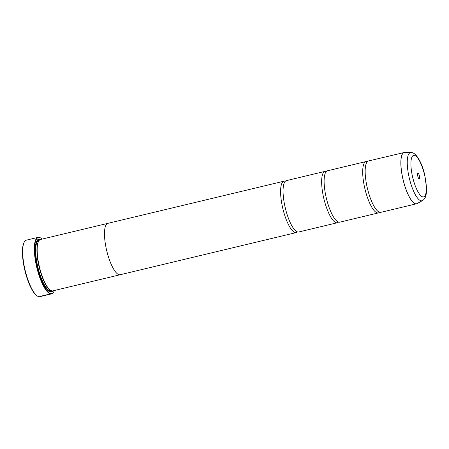 <?xml version="1.0" encoding="UTF-8"?>
<svg xmlns="http://www.w3.org/2000/svg" width="449" height="449" viewBox="0 0 449 449"><rect width="100%" height="100%" fill="white"/><g stroke="black" fill="none" stroke-linecap="round" stroke-linejoin="round"><path stroke-width="0.67" d="M368.663 160.927A26.412 7.498 76.5 0 0 368.556 160.95A26.412 7.498 76.5 0 0 368.449 160.978A26.412 7.498 76.5 0 0 366.373 163.223A26.412 7.498 76.5 0 0 367.411 188.384A26.412 7.498 76.5 0 0 377.878 211.283A26.412 7.498 76.5 0 0 380.853 212.326L416.537 203.784A26.412 7.498 -103.5 0 1 403.135 180.032A26.412 7.498 -103.5 0 1 404.128 152.436A26.412 7.498 -103.5 0 1 404.235 152.407A26.412 7.498 -103.5 0 1 404.56 152.357M327.613 170.755A26.412 7.498 76.5 0 0 327.506 170.777A26.412 7.498 76.5 0 0 327.4 170.805A26.412 7.498 76.5 0 0 325.323 173.05A26.412 7.498 76.5 0 0 326.361 198.211A26.412 7.498 76.5 0 0 336.829 221.11A26.412 7.498 76.5 0 0 339.803 222.154L378.389 212.916A26.412 7.498 76.5 0 0 378.496 212.888A26.412 7.498 76.5 0 0 379.534 212.254M286.563 180.582A26.412 7.498 76.5 0 0 286.456 180.605A26.412 7.498 76.5 0 0 286.35 180.633A26.412 7.498 76.5 0 0 284.273 182.878A26.412 7.498 76.5 0 0 285.311 208.039A26.412 7.498 76.5 0 0 295.779 230.938A26.412 7.498 76.5 0 0 298.753 231.981L337.339 222.743A26.412 7.498 76.5 0 0 337.446 222.715A26.412 7.498 76.5 0 0 338.484 222.081M41.392 296.256L47.572 294.83A29.056 8.25 -103.5 0 1 47.308 294.875L42.257 296.082C42.329 295.739 48.554 294.505 49.469 294.37L49.609 294.314M41.319 296.312L41.403 296.306C39.967 296.233 48.958 294.202 50.355 294.157L51.596 293.865A29.056 8.25 -103.5 0 1 36.857 267.733A29.056 8.25 -103.5 0 1 37.952 237.381A29.056 8.25 -103.5 0 1 38.07 237.353A29.056 8.25 -103.5 0 1 40.747 238.049L41.033 238.245A28.792 8.177 76.5 0 0 38.26 237.583A28.792 8.177 76.5 0 0 37.228 267.862A28.792 8.177 76.5 0 0 51.899 293.517A28.792 8.177 76.5 0 0 53.835 291.727A28.792 8.177 76.5 0 0 54.385 290.492M37.261 295.958L36.784 295.638A28.613 8.127 -103.5 0 1 24.863 270.388A28.613 8.127 -103.5 0 1 24.061 242.477L24.336 241.977A29.056 8.25 76.5 0 0 25.15 270.32A29.056 8.25 76.5 0 0 37.261 295.958A29.056 8.25 76.5 0 0 39.939 296.654L49.469 294.37M38.07 237.353L26.412 240.142A29.056 8.25 76.5 0 0 26.295 240.176A29.056 8.25 76.5 0 0 24.336 241.977M419.315 178.943A2.907 0.825 76.5 0 0 419.422 175.89A2.907 0.825 76.5 0 0 417.94 173.303A2.907 0.825 76.5 0 0 417.744 173.482A2.907 0.825 76.5 0 0 417.823 176.317A2.907 0.825 76.5 0 0 419.035 178.876A2.907 0.825 76.5 0 0 419.315 178.943M417.884 176.558A1.583 0.449 76.5 0 0 417.772 176.07M53.835 291.727L53.672 292.03A29.056 8.25 -103.5 0 1 51.714 293.831A29.056 8.25 -103.5 0 1 51.596 293.865M40.674 239.435A26.424 7.504 76.5 0 0 40.567 239.457A26.424 7.504 76.5 0 0 40.461 239.485A26.424 7.504 76.5 0 0 38.681 241.124L38.406 241.624A25.986 7.38 76.5 0 0 39.136 266.975A25.986 7.38 76.5 0 0 49.962 289.902L50.434 290.222A26.424 7.504 76.5 0 0 52.875 290.857L120.192 274.737A26.424 7.504 -103.5 0 1 106.789 250.974A26.424 7.504 -103.5 0 1 107.782 223.366A26.412 7.498 -103.5 0 1 107.895 223.355A26.412 7.498 -103.5 0 1 108.001 223.333M38.681 241.124A26.424 7.504 76.5 0 0 39.422 266.902A26.424 7.504 76.5 0 0 50.434 290.222M40.623 239.44A27.131 7.706 76.5 0 0 38.653 239.194A27.131 7.706 76.5 0 0 36.824 240.877A27.131 7.706 76.5 0 0 37.587 267.346A27.131 7.706 76.5 0 0 48.89 291.283A27.131 7.706 76.5 0 0 51.506 291.906A27.131 7.706 76.5 0 0 52.926 290.845M48.655 291.115A26.693 7.582 76.5 0 0 50.99 291.575A26.693 7.582 76.5 0 0 52.073 290.896M39.838 239.783A26.693 7.582 76.5 0 0 38.35 239.721A26.693 7.582 76.5 0 0 36.689 241.135M367.411 161.612A26.412 7.498 76.5 0 0 366.092 161.539A26.412 7.498 76.5 0 0 365.986 161.567A26.412 7.498 76.5 0 0 364.992 189.164A26.412 7.498 76.5 0 0 378.389 212.916M120.422 274.67A26.424 7.504 -103.5 0 1 120.298 274.709A26.424 7.504 -103.5 0 1 120.192 274.737A26.412 7.498 -103.5 0 1 106.789 250.974A26.412 7.498 -103.5 0 1 107.788 223.383A26.424 7.504 -103.5 0 1 107.889 223.338A26.424 7.504 -103.5 0 1 108.125 223.299M326.361 171.439A26.412 7.498 76.5 0 0 325.042 171.366A26.412 7.498 76.5 0 0 324.936 171.395A26.412 7.498 76.5 0 0 323.942 198.986A26.412 7.498 76.5 0 0 337.339 222.743M285.311 181.267A26.412 7.498 76.5 0 0 283.993 181.194A26.412 7.498 76.5 0 0 283.886 181.222A26.412 7.498 76.5 0 0 282.892 208.813A26.412 7.498 76.5 0 0 296.295 232.571A26.412 7.498 76.5 0 0 296.396 232.543A26.412 7.498 76.5 0 0 297.434 231.903M120.298 274.698A26.412 7.498 -103.5 0 1 120.192 274.726L296.295 232.571M42.083 239.093A28.792 8.177 76.5 0 0 41.033 238.245M48.155 294.538L41.527 296.183M416.638 203.756A26.412 7.498 -103.5 0 1 416.537 203.784L417.155 203.537A26.401 7.498 76.5 0 1 416.7 203.734A26.401 7.498 76.5 0 1 403.247 180.201A26.401 7.498 76.5 0 1 404.195 152.43A26.401 7.498 76.5 0 1 404.897 152.346L410.992 152.581C415.566 151.936 421.88 162.033 424.659 174.65L426.55 187.676C426.685 197.891 424.26 199.322 422.481 200.574A24.751 7.027 -103.5 0 1 422.054 200.754A24.751 7.027 -103.5 0 1 409.443 178.691A24.751 7.027 -103.5 0 1 410.33 152.66A24.751 7.027 -103.5 0 1 410.992 152.581M39.136 240.254A25.986 7.38 76.5 0 0 39.029 240.277A25.986 7.38 76.5 0 0 38.923 240.305A25.986 7.38 76.5 0 0 37.946 267.452A25.986 7.38 76.5 0 0 51.13 290.823L51.444 290.744M46.859 289.364A26.424 7.504 76.5 0 0 50.928 291.317A26.424 7.504 76.5 0 0 51.787 290.845M39.602 239.957A26.424 7.504 76.5 0 0 38.412 239.974A26.424 7.504 76.5 0 0 35.881 243.515M413.574 155.382A21.35 6.062 76.5 0 0 412.805 177.838A21.35 6.062 76.5 0 0 423.682 196.864A21.35 6.062 76.5 0 0 424.451 174.408A21.35 6.062 76.5 0 0 413.574 155.382M325.042 171.366L286.456 180.605M283.993 181.194L40.567 239.457M366.092 161.539L327.506 170.777M422.481 200.574L417.155 203.537M404.897 152.346L368.556 160.95M39.029 240.277L39.344 240.204"/></g></svg>
